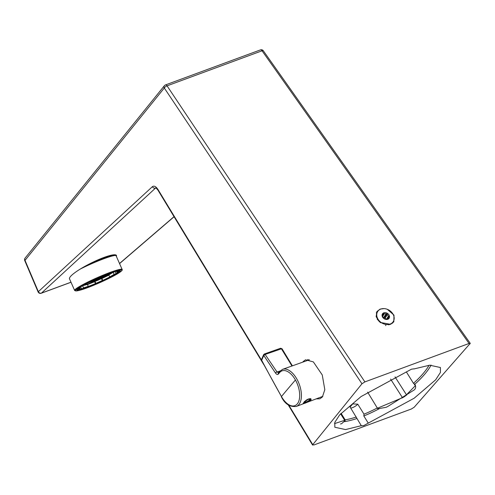 <?xml version="1.0" encoding="UTF-8"?>
<svg xmlns="http://www.w3.org/2000/svg" width="495" height="495" viewBox="0 0 495 495"><rect width="100%" height="100%" fill="white"/><g stroke="black" fill="none" stroke-linecap="round" stroke-linejoin="round"><path stroke-width="0.74" d="M87.417 284.402L88.265 286.314A20.406 2.023 -23.8 0 1 85.691 287.199A20.406 2.023 -23.8 0 1 83.513 287.867L81.892 288.993L80.438 286.914M116.492 271.142L116.69 271.594M116.888 271.736L117.092 271.792A20.406 2.023 -23.8 0 1 116.925 272.256L116.443 271.155M113.237 272.429L114.104 274.385A20.406 2.023 -23.8 0 1 109.686 276.878L108.844 274.966M101.512 278.642L102.329 280.486A20.406 2.023 -23.8 0 1 95.844 283.344L95.028 281.5M112.402 272.677L87.077 284.452L83.568 285.417M84.243 285.021A17.065 1.689 156.2 0 0 86.978 284.229A17.065 1.689 156.2 0 0 111.666 272.912M87.497 283.041A17.436 1.726 156.2 0 0 89.397 282.36L89.62 282.274A17.436 1.726 156.2 0 0 92.12 281.315L92.348 281.222A17.436 1.726 156.2 0 0 94.96 280.151L95.201 280.052A17.436 1.726 156.2 0 0 97.923 278.877L98.177 278.765A17.436 1.726 156.2 0 0 100.77 277.59M101.023 277.503L101.159 277.41A17.436 1.726 156.2 0 0 102.638 276.711L102.91 276.581A17.436 1.726 156.2 0 0 105.28 275.412M105.478 275.344L105.577 275.257A17.436 1.726 156.2 0 0 107.7 274.15M114.252 271.984L115.205 271.644L116.102 273.667L114.104 274.385M108.912 275.127L101.927 278.518L102.88 280.764L102.329 280.486M95.844 283.344L95.646 283.951L94.619 281.735L87.491 284.569M81.613 288.863L87.194 287.267L88.265 286.314M102.824 280.541L95.516 283.765M116.102 273.667L111.078 276.736L109.686 276.878M116.925 272.256L119.283 271.266M119.017 270.517L117.012 271.718L117.253 272.386M109.636 273.376L115.125 271.526M94.298 279.762L101.308 276.674M94.564 279.793L101.122 276.903M81.069 286.537L86.204 283.703M79.912 287.799L79.72 287.366M77.82 289.538L80.023 288.795L79.788 288.121L77.554 288.789M79.924 287.966L80.147 288.467A20.406 2.023 -23.8 0 1 79.757 288.282L79.881 288.047M80.023 288.795L80.147 288.467M80.716 286.84L81.793 286.271M83.513 287.867L82.665 285.955L87.132 283.437M88.24 286.617L83.426 288.189M105.577 275.257L105.608 274.929M103.245 275.987L102.694 276.21M101.159 277.41L101.197 277.082M98.406 278.27L97.855 278.499M95.56 279.44L95.003 279.663M92.707 280.603L92.157 280.832M89.861 281.766L89.31 281.995M88.314 282.317L88.698 282.101M105.064 274.874L105.119 275.226L105.231 274.861M105.119 275.226L104.68 275.09M103.078 275.993L103.127 276.346M100.392 277.151L99.842 277.379M98.239 278.283L98.288 278.629M95.393 279.446L95.442 279.799M95.399 279.817L94.007 279.991M92.621 280.956L94.199 280.207L93.846 279.997M92.54 280.609L92.596 280.962M92.546 280.981L91.16 281.154M89.768 282.119L91.352 281.37L90.993 281.16M89.694 281.779L89.75 282.125M100.231 277.157L100.281 277.509M104.074 275.195L103.882 275.628L105.07 275.239M102.385 276.031L101.834 276.253M100.237 277.528L98.845 277.701M97.546 278.314L96.995 278.543M94.7 279.483L94.149 279.706M91.853 280.646L91.303 280.875M102.218 276.037L102.267 276.389M97.453 278.666L99.037 277.918L98.678 277.707M97.379 278.326L97.435 278.679M97.385 278.691L95.999 278.864M94.607 279.83L96.191 279.087L95.832 278.877M94.533 279.489L94.582 279.842M93.536 279.817L93.351 280.244M91.686 280.659L91.736 281.005M309.326 401.197C303.367 404.248 301.863 404.347 304.815 401.495C308.459 397.361 314.028 398.425 309.326 401.197M303.175 403.27L304.852 401.482C307.247 398.84 311.504 398.178 310.705 398.97L310.452 399.948L309.097 400.981L303.212 403.301M261.682 360.255A1.238 0.322 152.1 0 0 261.595 360.496L281.451 396.532A1484.165 1212.088 -140.1 0 1 261.682 360.255A1.238 0.922 -156.5 0 1 261.552 359.426L263.643 354.649A1.238 0.922 -156.2 0 0 263.767 355.484A1483.818 611.282 144 0 0 261.682 360.255M282.608 369.338A19.775 10.488 69.7 0 1 282.639 369.326L279.681 371.423A1.238 1.002 40.2 0 0 279.632 372.574A1484.165 368.756 151.1 0 0 278.357 374.084C277.553 374.851 276.612 374.523 275.536 373.094L263.767 355.484L265.141 354.432L277.014 371.986L278.772 372.686M279.681 371.423L278.4 372.933A1.238 1.009 40.1 0 0 278.4 372.939A1.238 1.009 40.1 0 0 278.357 374.084M280.059 371.009L277.014 371.986A1.238 0.476 -34.2 0 0 275.536 373.094M292.384 365.842L282.045 348.777A1.238 0.359 148.8 0 0 281.426 348.808L291.97 365.991M304.103 402.039C304.901 402.713 306.801 402.002 309.79 399.904L310.049 398.741M309.647 399.997L309.647 400.003C306.523 402.058 304.982 402.627 305.025 401.705L305.031 401.705C307.896 399.187 309.431 398.624 309.647 399.997M69.393 278.598L74.634 290.454A25.975 2.574 156.2 0 1 89.614 281.179A25.975 2.574 156.2 0 1 101.283 275.907A25.975 2.574 156.2 0 1 122.147 269.472L116.084 255.736A25.975 2.574 156.2 0 0 115.861 255.55A25.975 2.574 156.2 0 0 83.55 267.442A25.975 2.574 156.2 0 0 80.202 269.101M115.861 255.55L115.057 255.247A25.356 2.512 156.2 0 0 86.835 265.277M361.344 425.805L363.788 425.576L368.261 423.12L363.813 415.967L363.992 414.179L357.774 404.18L352.737 403.901L350.076 407.02L361.3 425.681L345.547 429.573L334.83 427.247L334.818 422.334L339.62 414.934L361.078 396.557L411.469 369.19L413.82 368.868M413.907 368.961L429.71 365.192L440.42 367.519L440.432 372.432L435.637 379.832L414.173 398.209L368.261 423.12M357.774 404.18A4.95 1.516 -31.9 0 1 352.601 407.595A4.95 1.516 -31.9 0 1 350.67 407.979M316.163 398.883L319.894 398.809L322.412 396.94L324.813 389.701L322.264 374.969L313.341 361.882L305.557 359.803L303.039 361.666M307.977 359.488L306.962 360.632M321.731 396.761L322.363 397.009M392.547 323.235A9.894 7.821 33.5 0 0 392.733 322.356M116.405 256.453A26.223 4.511 153.5 0 0 116.455 255.457A26.223 4.511 153.5 0 0 103.919 257.462A26.223 4.511 153.5 0 0 79.955 269.255A26.223 4.511 153.5 0 0 69.535 278.877M377.289 312.116A9.894 7.821 33.5 0 0 376.237 312.902M384.114 308.602L380.123 309.103L376.887 311.584L376.144 316.744L380.284 322.449L390.586 324.324L393.828 321.843L393.989 315.117L387.3 309.307M356.295 417.019A59.369 18.216 -31.9 0 1 345.139 419.834L341.074 413.3M308.069 360.236L307.742 359.71M377.388 318.885A5.445 4.3 33.5 0 0 377.215 319.207M385.704 325.667L385.791 325.017M356.858 418.535A60.607 18.593 -31.9 0 1 343.778 421.734L345.071 420.855L344.675 420.323L334.484 423.621M343.778 421.734L341.55 423.757L340.455 423.968M431.083 365.062A60.607 18.593 -31.9 0 1 414.804 384.256L415.045 384.64C416.041 386.57 415.837 388.29 414.433 389.794L387.721 406.525L386.026 407.336L379.739 408.462A60.607 18.593 -31.9 0 1 363.813 415.967M379.739 408.462L377.778 408.79L367.637 392.151M415.447 385.5A3.713 1.101 -32.4 0 1 415.293 385.76L406.463 394.793A3.713 1.114 -32.5 0 1 402.472 397.702L377.419 408.239M395.029 376.874L406.463 394.793A3.713 2.982 -135.3 0 1 406.661 395.214M413.944 383.631L415.293 385.76A3.713 2.976 -136.2 0 1 415.311 385.791A3.713 2.976 -136.2 0 1 415.67 386.713M429.023 365.279A59.369 18.216 -31.9 0 1 413.461 383.322L414.804 384.256M413.461 383.322L406.358 371.9M377.438 407.911A59.369 18.216 -31.9 0 1 363.992 414.179M470.033 343.889L469.043 343.468L262.041 50.799A2.475 0.885 -35.3 0 1 263.321 50.781L470.25 343.351L414.197 407.224L411.32 409.025L313.83 444.999L312.772 444.652L312.605 445.11L288.115 404.731M165.138 85.171A2.475 1.312 69.7 0 1 165.454 84.942A2.475 2.475 0 0 0 164.389 85.709A2.475 2.048 -141.1 0 0 164.303 88.005A2.475 0.928 -33.8 0 1 167.05 85.852L364.895 381.899L361.963 383.774L164.303 88.005L25.016 260.37L38.35 291.673L152.423 186.646A2.475 2.091 47.4 0 0 155.517 188.094L41.444 293.114A2.475 1.312 69.7 0 1 41.215 293.257A2.475 2.475 0 0 1 38.084 291.901L38.35 291.673A2.475 2.091 47.4 0 0 41.444 293.114L70.989 282.212M155.82 187.877L155.517 188.094L155.944 187.933M164.389 85.709L25.103 258.081A2.475 2.048 -141.1 0 0 25.016 260.37L24.75 260.605L38.084 291.901M263.321 50.781L263.321 50.781A2.475 2.475 0 0 0 260.444 49.89A2.475 1.312 -110.3 0 1 262.041 50.799L167.05 85.852A2.475 1.312 69.7 0 0 165.454 84.942L260.444 49.89M345.071 420.855L345.139 419.834M340.616 413.808L344.675 420.323M364.895 381.899L469.043 343.468M288.851 405.226L312.772 444.652L361.963 383.774M377.605 319.294A5.198 4.109 33.5 0 0 377.518 319.671M393.061 321.874A9.275 7.332 -146.5 0 1 392.937 322.066A9.275 7.332 -146.5 0 1 390.345 324.244A9.275 7.332 -146.5 0 1 388.507 324.8M380.76 322.783A9.275 7.332 -146.5 0 1 377.475 311.819A9.275 7.332 -146.5 0 1 377.605 311.633M390.598 323.866A9.275 7.332 -146.5 0 1 379.758 321.354A9.275 7.332 -146.5 0 1 377.722 311.442A9.275 7.332 -146.5 0 1 380.315 309.264A9.275 7.332 -146.5 0 1 391.155 311.776A9.275 7.332 -146.5 0 1 393.185 321.688A9.275 7.332 -146.5 0 1 390.598 323.866M383.594 312.914A3.979 3.149 -146.5 0 1 388.822 314.665A3.979 3.149 -146.5 0 1 388.006 319.182A3.979 3.149 -146.5 0 1 382.771 317.425A3.979 3.149 -146.5 0 1 383.594 312.914M387.412 319.096L388.538 317.394A3.218 2.543 -146.5 0 1 388.222 318.217A3.218 2.543 -146.5 0 1 387.863 318.619L387.56 319.077M388.538 317.394L389.002 316.59L388.377 316.064L386.644 319.17M387.399 314.672L387.022 313.781L386.057 313.88L384.213 316.658L385.562 317.45L387.399 314.672A3.218 2.543 -146.5 0 1 388.377 316.064M382.561 316.491L384.405 313.712A3.218 2.543 -146.5 0 1 386.057 313.88M384.405 313.712L383.681 313.446L382.623 315.148M383.217 314.257A3.218 2.543 -146.5 0 0 382.858 314.659A3.218 2.543 -146.5 0 0 382.542 315.482L382.697 316.812A3.218 2.543 -146.5 0 0 383.681 318.205L385.023 318.997A3.218 2.543 -146.5 0 0 386.675 319.164L387.641 319.065L387.863 318.619M386.001 319.195A3.218 2.543 33.5 0 0 382.821 317.091M389.002 316.59L387.331 319.108M386.539 318.842L386.762 319.157M387.022 313.781L385.061 316.738L385.562 317.45M384.213 316.658L385.061 316.738M112.662 272.603L86.848 284.582L83.339 285.553M118.899 270.845L119.159 271.588M78.142 289.662L77.882 288.919M102.471 280.714L95.912 283.61M114.395 274.546L109.921 277.064M288.35 388.303A1484.177 361.907 -29.3 0 1 295.435 379.999A18.556 9.838 69.7 0 1 297.248 403.957A18.556 9.838 69.7 0 1 281.451 396.532A1484.177 361.907 150.7 0 1 288.35 388.303M309.412 359.76L282.639 369.326A19.775 10.488 69.7 0 1 296.882 379.09A19.775 10.488 69.7 0 1 296.332 406.432A19.775 10.488 69.7 0 1 296.301 406.445M279.632 372.574A18.556 9.838 69.7 0 1 295.435 379.999M280.325 348.511L281.426 348.808L265.141 354.432L264.107 354.241L264.361 353.987L280.578 348.251L282.045 348.777M305.031 401.705L304.4 401.426M95.937 284.13C102.156 281.606 117.971 274.156 120.229 271.285C121.894 268.655 107.681 273.877 101.24 276.699C95.021 279.217 79.212 286.667 76.954 289.544C75.283 292.168 89.502 286.952 95.937 284.13M118.435 271.891A23.191 2.296 -23.8 0 1 116.034 273.518M109.754 276.983A23.191 2.296 -23.8 0 1 106.177 278.765A23.191 2.296 -23.8 0 1 102.75 280.38M101.432 276.433C108.318 273.419 123.533 267.832 121.745 270.641C119.326 273.716 102.409 281.692 95.752 284.39C88.865 287.409 73.65 292.99 75.432 290.181C77.851 287.106 94.768 279.137 101.432 276.433M95.442 283.604A23.191 2.296 -23.8 0 1 88.296 286.444M81.545 288.715A23.191 2.296 -23.8 0 1 78.798 289.358M390.574 379.052L402.472 397.702A3.713 1.844 -113.3 0 0 402.577 397.856M152.423 186.646C154.094 185.507 155.95 186.448 157.979 189.48A2.475 0.773 148.8 0 0 157.868 190.024L263.798 364.642M119.512 263.501L174.023 216.649M157.979 189.48L261.459 360.069M83.247 285.609L91.061 283.084L98.418 280.04L107.768 275.548L112.761 272.572M87.176 287.273L81.861 289.012M102.88 280.764L95.64 283.951M116.04 273.945L111.097 276.73M119.252 271.514L119.462 270.734M78.012 289.686L77.375 289.321M113.578 272.337L108.782 273.896M106.864 274.422L107.836 274.106M103.152 276.334L105.441 275.356M98.313 278.623L100.974 277.522M95.498 279.774L95.182 280.071M92.645 280.937L92.33 281.24M89.7 282.144L88.364 282.602M106.611 274.521L105.144 275.214M105.169 275.201L104.841 275.511M103.084 276.365L100.306 277.503M100.33 277.485L100.002 277.8M98.245 278.648L97.045 279.044M97.045 279.038L95.467 279.786M102.323 276.365L101.995 276.68M97.484 278.654L97.156 278.963M94.638 279.817L94.31 280.133M91.792 280.987L91.464 281.296M103.876 275.635L102.292 276.377M94.539 279.861L91.761 280.999M102.224 276.408L101.271 276.717M281.358 396.767C284.804 403.889 289.773 407.119 296.27 406.457L322.858 396.334M261.595 360.496L261.552 359.426M264.361 353.987L263.643 354.649M77.127 289.216L77.152 289.433C75.537 289.631 88.271 281.872 101.234 276.705C114.753 270.734 122.117 270.097 119.697 270.641L119.555 270.48M122.147 269.472C123.719 271.173 110.138 278.246 95.745 284.396C83.067 289.754 76.032 291.772 74.634 290.454M115.217 255.309L114.995 254.795M155.944 187.822L157.868 190.024M25.103 258.081A2.475 2.475 0 0 0 24.75 260.605M71.014 282.261L41.215 293.257M174.079 216.748L119.561 263.606M377.475 311.819L377.722 311.442M392.937 322.066L393.185 321.688"/></g></svg>
